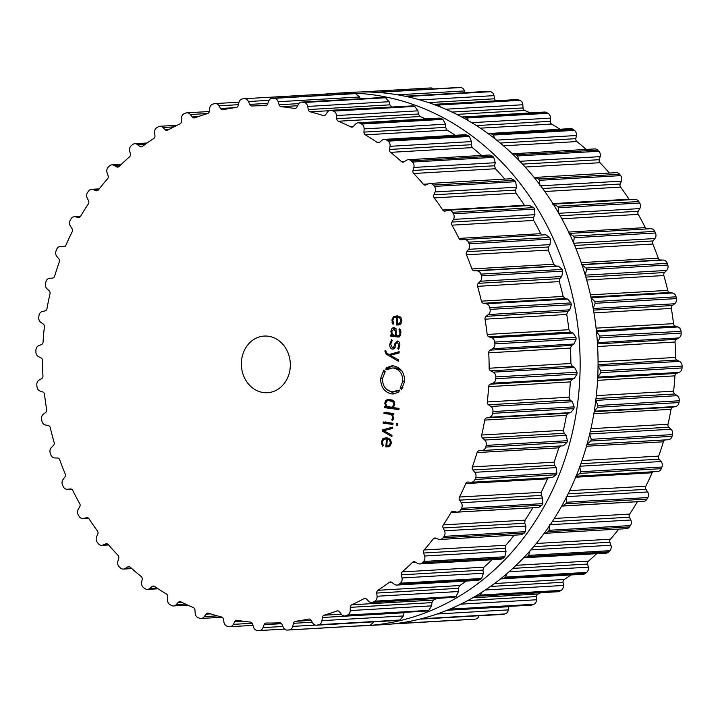 <?xml version="1.0" encoding="UTF-8"?>
<svg xmlns="http://www.w3.org/2000/svg" width="718" height="718" viewBox="0 0 718 718"><rect width="100%" height="100%" fill="white"/><g stroke="black" fill="none" stroke-linecap="round" stroke-linejoin="round"><path stroke-width="1.08" d="M383.367 624.669A266.638 229.975 -93.3 0 0 597.547 345.187A266.638 229.975 -93.3 0 0 352.547 92.29L334.633 93.331A266.638 229.975 -93.3 0 0 325.99 94.022A266.638 229.975 -93.3 0 1 334.633 93.331A266.638 229.975 -93.3 0 1 579.632 346.229A266.638 229.975 -93.3 0 1 365.453 625.71A266.638 229.975 -93.3 0 0 579.632 346.229A266.638 229.975 -93.3 0 0 334.633 93.331L352.547 92.29A266.638 229.975 -93.3 0 1 597.547 345.187A266.638 229.975 -93.3 0 1 383.367 624.669L365.453 625.71A266.638 229.975 -93.3 0 1 357.313 626.015A266.638 229.975 -93.3 0 0 365.453 625.71L383.367 624.669M495.86 100.753A2.836 2.45 86.7 0 1 494.585 98.788L494.02 95.638A4.963 4.281 -93.3 0 0 490.538 91.689A266.566 229.913 -93.3 0 0 489.766 91.527A266.566 229.913 -93.3 0 0 489.003 91.365A4.963 4.281 -93.3 0 0 488.025 91.294L405.455 96.311M465.004 92.631L464.492 90.935A4.963 4.281 -93.3 0 0 460.606 87.542A266.566 229.913 -93.3 0 0 459.825 87.497A266.566 229.913 -93.3 0 0 459.044 87.452A4.963 4.281 -93.3 0 0 458.631 87.452L376.394 92.344M433.43 88.915A4.963 4.281 -93.3 0 0 430.638 87.937A4.963 4.281 -93.3 0 0 430.522 87.946L360.732 91.985M473.557 619.284A4.963 4.281 -93.3 0 0 473.674 619.275A4.963 4.281 -93.3 0 0 473.79 619.266A266.566 229.913 -93.3 0 0 474.562 619.194A266.566 229.913 -93.3 0 0 475.343 619.122A4.963 4.281 -93.3 0 0 478.978 615.802M420.362 618.997L502.824 614.42A4.963 4.281 -93.3 0 0 503.498 614.321A266.566 229.913 -93.3 0 0 504.26 614.132A266.566 229.913 -93.3 0 0 505.014 613.935A4.963 4.281 -93.3 0 0 508.272 609.878L508.667 606.71A2.836 2.45 86.7 0 1 508.703 606.477M448.463 609.717L531.123 605.184A4.963 4.281 -93.3 0 0 532.325 604.906A266.566 229.913 -93.3 0 0 533.061 604.601A266.566 229.913 -93.3 0 0 533.788 604.296A4.963 4.281 -93.3 0 0 536.552 599.772L536.588 596.568A2.836 2.45 86.7 0 1 538.087 594.01A258.758 223.181 -93.3 0 0 540.807 592.727M475.397 596.263L558.065 591.731A4.963 4.281 -93.3 0 0 559.789 591.201A266.566 229.913 -93.3 0 0 560.471 590.788A266.566 229.913 -93.3 0 0 561.162 590.375A4.963 4.281 -93.3 0 0 563.388 585.457L563.056 582.262A2.836 2.45 86.7 0 1 564.258 579.498A258.758 223.181 -93.3 0 0 569.966 575.648A258.758 223.181 -93.3 0 0 570.882 575.001M500.617 578.852L583.204 574.283A4.963 4.281 -93.3 0 0 585.403 573.422A266.566 229.913 -93.3 0 0 586.041 572.91A266.566 229.913 -93.3 0 0 586.669 572.399A4.963 4.281 -93.3 0 0 588.32 567.175L587.629 564.052A2.836 2.45 86.7 0 1 588.509 561.117A258.758 223.181 -93.3 0 0 593.723 556.423A258.758 223.181 -93.3 0 0 596.604 553.704M523.673 557.769L606.109 553.147A4.963 4.281 -93.3 0 0 608.738 551.882A266.566 229.913 -93.3 0 0 609.313 551.28A266.566 229.913 -93.3 0 0 609.878 550.67A4.963 4.281 -93.3 0 0 610.919 545.231L609.887 542.234A2.836 2.45 86.7 0 1 610.426 539.191A258.758 223.181 -93.3 0 0 615.048 533.743A258.758 223.181 -93.3 0 0 618.754 529.13M544.172 533.348L626.383 528.681A4.963 4.281 -93.3 0 0 629.399 526.958A266.566 229.913 -93.3 0 0 629.892 526.267A266.566 229.913 -93.3 0 0 630.386 525.576A4.963 4.281 -93.3 0 0 630.808 520.02L629.444 517.193A2.836 2.45 86.7 0 1 629.632 514.088A258.758 223.181 -93.3 0 0 633.599 507.976A258.758 223.181 -93.3 0 0 637.396 501.72A2.836 2.45 86.7 0 1 637.422 501.676M561.745 506.01L643.678 501.308A4.963 4.281 -93.3 0 0 647.026 499.064A266.566 229.913 -93.3 0 0 647.439 498.301A266.566 229.913 -93.3 0 0 647.851 497.547A4.963 4.281 -93.3 0 0 647.636 491.956L645.976 489.353A2.836 2.45 86.7 0 1 645.805 486.239A258.758 223.181 -93.3 0 0 649.036 479.561A258.758 223.181 -93.3 0 0 652.088 472.776A2.836 2.45 86.7 0 1 652.824 471.771M576.105 476.214L657.706 471.493A4.963 4.281 -93.3 0 0 661.314 468.675A266.566 229.913 -93.3 0 0 661.637 467.858A266.566 229.913 -93.3 0 0 661.96 467.041A4.963 4.281 -93.3 0 0 661.116 461.521L659.178 459.188A2.836 2.45 86.7 0 1 658.666 456.118A258.758 223.181 -93.3 0 0 661.107 449.001A258.758 223.181 -93.3 0 0 663.36 441.794A2.836 2.45 86.7 0 1 665.496 439.928L668.261 439.739A4.963 4.281 -93.3 0 0 672.03 436.329A266.566 229.913 -93.3 0 0 672.254 435.467A266.566 229.913 -93.3 0 0 672.479 434.605A4.963 4.281 -93.3 0 0 671.025 429.247L668.844 427.219A2.836 2.45 86.7 0 1 667.991 424.248A258.758 223.181 -93.3 0 0 669.607 416.799A258.758 223.181 -93.3 0 0 671.025 409.296A2.836 2.45 86.7 0 1 672.919 407.124L675.629 406.523A4.963 4.281 -93.3 0 0 678.977 402.556A266.566 229.913 -93.3 0 0 679.111 401.667A266.566 229.913 -93.3 0 0 679.237 400.779A4.963 4.281 -93.3 0 0 677.191 395.672L674.803 393.994A2.836 2.45 86.7 0 1 673.628 391.166A258.758 223.181 -93.3 0 0 674.381 383.52A258.758 223.181 -93.3 0 0 674.938 375.855A2.836 2.45 86.7 0 1 676.571 373.405L679.183 372.391A4.963 4.281 -93.3 0 0 682.046 367.948A266.566 229.913 -93.3 0 0 682.073 367.051A266.566 229.913 -93.3 0 0 682.1 366.144A4.963 4.281 -93.3 0 0 679.506 361.387L676.957 360.068A2.836 2.45 86.7 0 1 675.467 357.438A258.758 223.181 -93.3 0 0 675.351 349.729A258.758 223.181 -93.3 0 0 675.046 342.028A2.836 2.45 86.7 0 1 676.383 339.345L678.851 337.945A4.963 4.281 -93.3 0 0 681.185 333.098A266.566 229.913 -93.3 0 0 681.113 332.201A266.566 229.913 -93.3 0 0 681.032 331.294A4.963 4.281 -93.3 0 0 677.927 326.959L675.261 326.044A2.836 2.45 86.7 0 1 673.493 323.647A258.758 223.181 -93.3 0 0 672.506 316.01A258.758 223.181 -93.3 0 0 671.33 308.399A2.836 2.45 86.7 0 1 672.353 305.536L674.642 303.768A4.963 4.281 -93.3 0 0 676.401 298.598A266.566 229.913 -93.3 0 0 676.221 297.719A266.566 229.913 -93.3 0 0 676.051 296.83A4.963 4.281 -93.3 0 0 672.488 292.989L669.741 292.477A2.836 2.45 86.7 0 1 667.731 290.377A258.758 223.181 -93.3 0 0 665.891 282.928A258.758 223.181 -93.3 0 0 663.872 275.541A2.836 2.45 86.7 0 1 664.563 272.544L666.627 270.444A4.963 4.281 -93.3 0 0 667.785 265.041A266.566 229.913 -93.3 0 0 667.507 264.188A266.566 229.913 -93.3 0 0 667.228 263.335A4.963 4.281 -93.3 0 0 663.279 260.06L660.506 259.97A2.836 2.45 86.7 0 1 658.271 258.175A258.758 223.181 -93.3 0 0 655.624 251.058A258.758 223.181 -93.3 0 0 652.788 244.03A2.836 2.45 86.7 0 1 653.129 240.943L654.933 238.547A4.963 4.281 -93.3 0 0 655.471 233A266.566 229.913 -93.3 0 0 655.103 232.192A266.566 229.913 -93.3 0 0 654.735 231.384A4.963 4.281 -93.3 0 0 650.679 228.71A4.963 4.281 -93.3 0 0 650.454 228.728M646.712 228.934A2.836 2.45 86.7 0 1 645.294 227.615A258.758 223.181 -93.3 0 0 641.865 220.938A258.758 223.181 -93.3 0 0 638.275 214.386A2.836 2.45 86.7 0 1 638.266 211.263L639.783 208.606A4.963 4.281 -93.3 0 0 639.684 203.014A266.566 229.913 -93.3 0 0 639.235 202.27A266.566 229.913 -93.3 0 0 638.778 201.534A4.963 4.281 -93.3 0 0 635.017 199.407L553.255 204.154M629.453 199.73A2.836 2.45 86.7 0 1 629.013 199.209A258.758 223.181 -93.3 0 0 624.866 193.097A258.758 223.181 -93.3 0 0 620.576 187.12A2.836 2.45 86.7 0 1 620.208 184.023L621.411 181.151A4.963 4.281 -93.3 0 0 620.693 175.614A266.566 229.913 -93.3 0 0 620.155 174.941A266.566 229.913 -93.3 0 0 619.625 174.277A4.963 4.281 -93.3 0 0 616.215 172.661L534.156 177.472M609.367 173.056A258.758 223.181 -93.3 0 0 604.915 167.994A258.758 223.181 -93.3 0 0 599.988 162.708A2.836 2.45 86.7 0 1 599.288 159.683L600.149 156.65A4.963 4.281 -93.3 0 0 598.812 151.256A266.566 229.913 -93.3 0 0 598.202 150.672A266.566 229.913 -93.3 0 0 597.6 150.089A4.963 4.281 -93.3 0 0 594.603 148.922L512.293 153.805M586.184 149.407A258.758 223.181 -93.3 0 0 582.343 146.068A258.758 223.181 -93.3 0 0 576.877 141.563A2.836 2.45 86.7 0 1 575.836 138.664L576.357 135.523A4.963 4.281 -93.3 0 0 574.418 130.362A266.566 229.913 -93.3 0 0 573.754 129.868A266.566 229.913 -93.3 0 0 573.09 129.384A4.963 4.281 -93.3 0 0 570.55 128.603L488.06 133.557M559.887 129.213A258.758 223.181 -93.3 0 0 557.545 127.696A258.758 223.181 -93.3 0 0 551.63 124.043A2.836 2.45 86.7 0 1 550.275 121.324L550.428 118.12A4.963 4.281 -93.3 0 0 547.942 113.282A266.566 229.913 -93.3 0 0 547.224 112.897A266.566 229.913 -93.3 0 0 546.515 112.511A4.963 4.281 -93.3 0 0 544.468 112.044L461.853 117.061M530.243 112.87A258.758 223.181 -93.3 0 0 524.687 110.455A2.836 2.45 86.7 0 1 523.036 107.951L522.83 104.747A4.963 4.281 -93.3 0 0 519.814 100.323A266.566 229.913 -93.3 0 0 519.069 100.044A266.566 229.913 -93.3 0 0 518.324 99.766A4.963 4.281 -93.3 0 0 516.807 99.542L434.157 104.577M489.003 91.365L407.752 96.068A266.566 229.913 86.7 0 1 408.524 96.23A266.566 229.913 86.7 0 1 409.296 96.4L411.405 97.657M407.752 96.068L406.774 95.997M380.863 92.676L379.355 92.245A266.566 229.913 86.7 0 0 378.574 92.2A266.566 229.913 86.7 0 0 377.794 92.155L377.381 92.155M518.324 99.766L435.539 104.245M437.074 104.469A266.566 229.913 86.7 0 1 437.827 104.747A266.566 229.913 86.7 0 1 438.572 105.025L440.861 107.179M546.515 112.511L465.264 117.213L463.191 116.747M465.264 117.213A266.566 229.913 86.7 0 1 465.982 117.599A266.566 229.913 86.7 0 1 466.691 117.994L468.881 121.001M573.09 129.384L491.848 134.087L489.254 133.306M491.848 134.087A266.566 229.913 86.7 0 1 492.512 134.571A266.566 229.913 86.7 0 1 493.176 135.065L495.043 138.852M597.6 150.089L516.359 154.792L513.28 153.625M516.359 154.792A266.566 229.913 86.7 0 1 516.96 155.375A266.566 229.913 86.7 0 1 517.561 155.959L518.952 160.392M619.625 174.277L538.374 178.979L534.865 177.364M538.374 178.979A266.566 229.913 86.7 0 1 538.913 179.644A266.566 229.913 86.7 0 1 539.442 180.317L539.981 185.872M638.778 201.534L557.527 206.237L552.806 204.244M557.527 206.237A266.566 229.913 86.7 0 1 557.985 206.972A266.566 229.913 86.7 0 1 558.433 207.726L558.344 213.327M654.735 231.384L573.494 236.087L569.015 233.44M573.494 236.087A266.566 229.913 86.7 0 1 573.861 236.895A266.566 229.913 86.7 0 1 574.229 237.703L573.502 243.258M667.228 263.335L585.987 268.038L581.84 264.771M585.987 268.038A266.566 229.913 86.7 0 1 586.265 268.891A266.566 229.913 86.7 0 1 586.534 269.744L585.188 275.156M676.051 296.83L594.8 301.533L591.049 297.701L672.488 292.989M594.8 301.533A266.566 229.913 86.7 0 1 594.98 302.422A266.566 229.913 86.7 0 1 595.15 303.301L593.203 308.489L674.642 303.768M677.927 326.959L596.487 331.671L599.781 335.997A266.566 229.913 86.7 0 1 599.862 336.904A266.566 229.913 86.7 0 1 599.934 337.801L597.394 342.674M679.506 361.387L598.067 366.099L600.849 370.847A266.566 229.913 86.7 0 1 600.831 371.753A266.566 229.913 86.7 0 1 600.804 372.651L597.753 377.112L679.183 372.391M679.237 400.779L597.986 405.482L595.752 400.393M597.986 405.482A266.566 229.913 86.7 0 1 597.861 406.37A266.566 229.913 86.7 0 1 597.735 407.259L594.199 411.234M672.479 434.605L591.237 439.308L589.595 433.959M591.237 439.308A266.566 229.913 86.7 0 1 591.013 440.17A266.566 229.913 86.7 0 1 590.779 441.031L586.821 444.451M661.96 467.041L580.709 471.744L579.686 466.242M580.709 471.744A266.566 229.913 86.7 0 1 580.395 472.561A266.566 229.913 86.7 0 1 580.072 473.377L575.746 476.196M647.851 497.547L566.601 502.25L566.197 496.668M566.601 502.25A266.566 229.913 86.7 0 1 566.188 503.004A266.566 229.913 86.7 0 1 565.775 503.767L562.311 506.019M630.386 525.576L549.144 530.279L549.369 524.732M549.144 530.279A266.566 229.913 86.7 0 1 548.651 530.97A266.566 229.913 86.7 0 1 548.148 531.661L545.043 533.393M609.878 550.67L528.636 555.373L529.812 551.11M528.636 555.373A266.566 229.913 86.7 0 1 528.062 555.983A266.566 229.913 86.7 0 1 527.497 556.585L524.795 557.859M586.669 572.399L505.427 577.101L507.087 573.494M505.427 577.101A266.566 229.913 86.7 0 1 504.79 577.613A266.566 229.913 86.7 0 1 504.153 578.125L501.918 578.986M561.162 590.375L479.92 595.078L481.886 592.269M479.92 595.078A266.566 229.913 86.7 0 1 479.229 595.491A266.566 229.913 86.7 0 1 478.538 595.904L476.797 596.434M533.788 604.296L452.537 609.008L454.575 607.078M452.537 609.008A266.566 229.913 86.7 0 1 451.81 609.304A266.566 229.913 86.7 0 1 451.075 609.609L449.863 609.887M505.014 613.935L423.773 618.638L425.532 617.633M423.773 618.638A266.566 229.913 86.7 0 1 423.01 618.835A266.566 229.913 86.7 0 1 422.247 619.024L421.574 619.122M475.343 619.122L394.846 623.673M394.092 623.825A266.566 229.913 86.7 0 1 393.32 623.897A266.566 229.913 86.7 0 1 392.54 623.969L473.674 619.275M290.207 367.67A28.37 24.466 86.7 0 1 267.482 392.71A28.37 24.466 86.7 0 1 241.419 365.803A28.37 24.466 86.7 0 1 264.206 336.069A28.37 24.466 86.7 0 1 290.207 367.67M303.454 102.315A266.566 229.913 -93.3 0 0 302.682 102.153A4.963 4.281 -93.3 0 0 301.713 102.082A4.963 4.281 -93.3 0 0 298.311 104.433L296.902 107.162A2.836 2.45 86.7 0 1 294.479 108.481A258.758 223.181 -93.3 0 0 287.873 107.476A258.758 223.181 -93.3 0 0 281.241 106.704A2.836 2.45 86.7 0 1 279.096 104.765L278.18 101.723A4.963 4.281 -93.3 0 0 274.294 98.33A266.566 229.913 -93.3 0 0 273.513 98.285A266.566 229.913 -93.3 0 0 272.732 98.24A4.963 4.281 -93.3 0 0 272.319 98.24A4.963 4.281 -93.3 0 0 268.667 101.166L267.572 104.092A2.836 2.45 86.7 0 1 265.328 105.77A258.758 223.181 -93.3 0 0 258.677 105.77A258.758 223.181 -93.3 0 0 252.027 106.004A2.836 2.45 86.7 0 1 249.693 104.406L248.437 101.516A4.963 4.281 -93.3 0 0 244.326 98.725A4.963 4.281 -93.3 0 0 244.21 98.734A266.566 229.913 -93.3 0 0 243.438 98.806A266.566 229.913 -93.3 0 0 242.657 98.878A4.963 4.281 -93.3 0 0 238.968 102.405L238.214 105.474A2.836 2.45 86.7 0 1 236.186 107.485A258.758 223.181 -93.3 0 0 229.598 108.49A258.758 223.181 -93.3 0 0 223.056 109.719A2.836 2.45 86.7 0 1 220.561 108.49L218.999 105.806A4.963 4.281 -93.3 0 0 215.176 103.58A4.963 4.281 -93.3 0 0 214.502 103.679A266.566 229.913 -93.3 0 0 213.74 103.868A266.566 229.913 -93.3 0 0 212.986 104.065A4.963 4.281 -93.3 0 0 209.728 108.122L209.333 111.29A2.836 2.45 86.7 0 1 207.547 113.588A258.758 223.181 -93.3 0 0 201.148 115.589A258.758 223.181 -93.3 0 0 194.811 117.806A2.836 2.45 86.7 0 1 192.209 116.953L190.36 114.53A4.963 4.281 -93.3 0 0 186.877 112.816A4.963 4.281 -93.3 0 0 185.675 113.094A266.566 229.913 -93.3 0 0 184.939 113.399A266.566 229.913 -93.3 0 0 184.212 113.704A4.963 4.281 -93.3 0 0 181.448 118.228L181.412 121.432A2.836 2.45 86.7 0 1 179.913 123.99A258.758 223.181 -93.3 0 0 173.81 126.942A258.758 223.181 -93.3 0 0 167.788 130.102A2.836 2.45 86.7 0 1 165.113 129.653L163.013 127.517A4.963 4.281 -93.3 0 0 159.934 126.269A4.963 4.281 -93.3 0 0 158.211 126.799A266.566 229.913 -93.3 0 0 157.529 127.212A266.566 229.913 -93.3 0 0 156.838 127.624A4.963 4.281 -93.3 0 0 154.612 132.543L154.944 135.738A2.836 2.45 86.7 0 1 153.742 138.502A258.758 223.181 -93.3 0 0 148.034 142.352A258.758 223.181 -93.3 0 0 142.433 146.409A2.836 2.45 86.7 0 1 139.741 146.364L137.425 144.569A4.963 4.281 -93.3 0 0 134.796 143.717A4.963 4.281 -93.3 0 0 132.597 144.578A266.566 229.913 -93.3 0 0 131.959 145.09A266.566 229.913 -93.3 0 0 131.331 145.601A4.963 4.281 -93.3 0 0 129.68 150.825L130.371 153.948A2.836 2.45 86.7 0 1 129.491 156.883A258.758 223.181 -93.3 0 0 124.277 161.577A258.758 223.181 -93.3 0 0 119.197 166.45A2.836 2.45 86.7 0 1 116.531 166.809L114.027 165.373A4.963 4.281 -93.3 0 0 111.891 164.853A4.963 4.281 -93.3 0 0 109.262 166.118A266.566 229.913 -93.3 0 0 108.687 166.72A266.566 229.913 -93.3 0 0 108.122 167.33A4.963 4.281 -93.3 0 0 107.081 172.769L108.113 175.766A2.836 2.45 86.7 0 1 107.574 178.809A258.758 223.181 -93.3 0 0 102.952 184.257A258.758 223.181 -93.3 0 0 98.465 189.866A2.836 2.45 86.7 0 1 95.871 190.638L93.241 189.588A4.963 4.281 -93.3 0 0 91.617 189.319A4.963 4.281 -93.3 0 0 88.601 191.042A266.566 229.913 -93.3 0 0 88.108 191.733A266.566 229.913 -93.3 0 0 87.614 192.424A4.963 4.281 -93.3 0 0 87.192 197.98L88.556 200.807A2.836 2.45 86.7 0 1 88.368 203.912A258.758 223.181 -93.3 0 0 84.401 210.024A258.758 223.181 -93.3 0 0 80.604 216.28A2.836 2.45 86.7 0 1 78.118 217.437L75.399 216.791A4.963 4.281 -93.3 0 0 74.322 216.692A4.963 4.281 -93.3 0 0 70.974 218.936A266.566 229.913 -93.3 0 0 70.561 219.699A266.566 229.913 -93.3 0 0 70.149 220.453A4.963 4.281 -93.3 0 0 70.364 226.044L72.024 228.647A2.836 2.45 86.7 0 1 72.195 231.761A258.758 223.181 -93.3 0 0 68.964 238.439A258.758 223.181 -93.3 0 0 65.912 245.224A2.836 2.45 86.7 0 1 63.579 246.75L60.815 246.516A4.963 4.281 -93.3 0 0 60.294 246.507A4.963 4.281 -93.3 0 0 56.686 249.326A266.566 229.913 -93.3 0 0 56.363 250.142A266.566 229.913 -93.3 0 0 56.04 250.959A4.963 4.281 -93.3 0 0 56.884 256.479L58.822 258.812A2.836 2.45 86.7 0 1 59.334 261.882A258.758 223.181 -93.3 0 0 56.893 268.999A258.758 223.181 -93.3 0 0 54.64 276.206A2.836 2.45 86.7 0 1 52.504 278.072L49.739 278.261A4.963 4.281 -93.3 0 0 45.97 281.671A266.566 229.913 -93.3 0 0 45.746 282.533A266.566 229.913 -93.3 0 0 45.521 283.395A4.963 4.281 -93.3 0 0 46.975 288.753L49.156 290.781A2.836 2.45 86.7 0 1 50.009 293.752A258.758 223.181 -93.3 0 0 48.393 301.201A258.758 223.181 -93.3 0 0 46.975 308.704A2.836 2.45 86.7 0 1 45.081 310.876L42.371 311.477A4.963 4.281 -93.3 0 0 39.023 315.444A266.566 229.913 -93.3 0 0 38.889 316.333A266.566 229.913 -93.3 0 0 38.763 317.221A4.963 4.281 -93.3 0 0 40.809 322.328L43.197 324.006A2.836 2.45 86.7 0 1 44.372 326.834A258.758 223.181 -93.3 0 0 43.618 334.48A258.758 223.181 -93.3 0 0 43.062 342.145A2.836 2.45 86.7 0 1 41.429 344.595L38.817 345.609A4.963 4.281 -93.3 0 0 35.954 350.052A266.566 229.913 -93.3 0 0 35.927 350.949A266.566 229.913 -93.3 0 0 35.9 351.856A4.963 4.281 -93.3 0 0 38.494 356.613L41.043 357.932A2.836 2.45 86.7 0 1 42.533 360.562A258.758 223.181 -93.3 0 0 42.649 368.271A258.758 223.181 -93.3 0 0 42.954 375.972A2.836 2.45 86.7 0 1 41.617 378.655L39.149 380.055A4.963 4.281 -93.3 0 0 36.815 384.902A266.566 229.913 -93.3 0 0 36.887 385.799A266.566 229.913 -93.3 0 0 36.968 386.706A4.963 4.281 -93.3 0 0 40.073 391.041L42.739 391.956A2.836 2.45 86.7 0 1 44.507 394.353A258.758 223.181 -93.3 0 0 45.494 401.99A258.758 223.181 -93.3 0 0 46.67 409.601A2.836 2.45 86.7 0 1 45.647 412.464L43.358 414.232A4.963 4.281 -93.3 0 0 41.599 419.402A266.566 229.913 -93.3 0 0 41.779 420.281A266.566 229.913 -93.3 0 0 41.949 421.17A4.963 4.281 -93.3 0 0 45.512 425.011L48.259 425.523A2.836 2.45 86.7 0 1 50.269 427.623A258.758 223.181 -93.3 0 0 52.109 435.072A258.758 223.181 -93.3 0 0 54.128 442.459A2.836 2.45 86.7 0 1 53.437 445.456L51.373 447.556A4.963 4.281 -93.3 0 0 50.215 452.959A266.566 229.913 -93.3 0 0 50.493 453.812A266.566 229.913 -93.3 0 0 50.772 454.665A4.963 4.281 -93.3 0 0 54.721 457.94L57.494 458.03A2.836 2.45 86.7 0 1 59.729 459.825A258.758 223.181 -93.3 0 0 62.376 466.942A258.758 223.181 -93.3 0 0 65.212 473.97A2.836 2.45 86.7 0 1 64.871 477.057L63.067 479.453A4.963 4.281 -93.3 0 0 62.529 485A266.566 229.913 -93.3 0 0 62.897 485.808A266.566 229.913 -93.3 0 0 63.265 486.616A4.963 4.281 -93.3 0 0 67.321 489.29A4.963 4.281 -93.3 0 0 67.546 489.272L70.301 488.94A2.836 2.45 86.7 0 1 72.706 490.385A258.758 223.181 -93.3 0 0 76.135 497.062A258.758 223.181 -93.3 0 0 79.725 503.614A2.836 2.45 86.7 0 1 79.734 506.737L78.217 509.394A4.963 4.281 -93.3 0 0 78.316 514.985A266.566 229.913 -93.3 0 0 78.765 515.73A266.566 229.913 -93.3 0 0 79.222 516.466A4.963 4.281 -93.3 0 0 82.983 518.593A4.963 4.281 -93.3 0 0 83.764 518.468L86.447 517.723A2.836 2.45 86.7 0 1 88.987 518.791A258.758 223.181 -93.3 0 0 93.134 524.903A258.758 223.181 -93.3 0 0 97.424 530.88A2.836 2.45 86.7 0 1 97.792 533.977L96.589 536.849A4.963 4.281 -93.3 0 0 97.307 542.386A266.566 229.913 -93.3 0 0 97.845 543.059A266.566 229.913 -93.3 0 0 98.375 543.723A4.963 4.281 -93.3 0 0 101.785 545.339A4.963 4.281 -93.3 0 0 103.087 545.025L105.663 543.885A2.836 2.45 86.7 0 1 108.301 544.558A258.758 223.181 -93.3 0 0 113.085 550.006A258.758 223.181 -93.3 0 0 118.012 555.292A2.836 2.45 86.7 0 1 118.712 558.317L117.851 561.35A4.963 4.281 -93.3 0 0 119.188 566.744A266.566 229.913 -93.3 0 0 119.798 567.328A266.566 229.913 -93.3 0 0 120.4 567.911A4.963 4.281 -93.3 0 0 123.397 569.078A4.963 4.281 -93.3 0 0 125.21 568.494L127.624 566.969A2.836 2.45 86.7 0 1 130.308 567.238A258.758 223.181 -93.3 0 0 135.657 571.932A258.758 223.181 -93.3 0 0 141.123 576.437A2.836 2.45 86.7 0 1 142.164 579.336L141.643 582.477A4.963 4.281 -93.3 0 0 143.582 587.638A266.566 229.913 -93.3 0 0 144.246 588.132A266.566 229.913 -93.3 0 0 144.91 588.616A4.963 4.281 -93.3 0 0 147.45 589.397A4.963 4.281 -93.3 0 0 149.73 588.464L151.947 586.588A2.836 2.45 86.7 0 1 154.63 586.453A258.758 223.181 -93.3 0 0 160.455 590.304A258.758 223.181 -93.3 0 0 166.37 593.957A2.836 2.45 86.7 0 1 167.725 596.676L167.572 599.88A4.963 4.281 -93.3 0 0 170.058 604.718A266.566 229.913 -93.3 0 0 170.776 605.103A266.566 229.913 -93.3 0 0 171.485 605.489A4.963 4.281 -93.3 0 0 173.532 605.956A4.963 4.281 -93.3 0 0 176.233 604.61L178.217 602.402A2.836 2.45 86.7 0 1 180.864 601.864A258.758 223.181 -93.3 0 0 187.057 604.807A258.758 223.181 -93.3 0 0 193.313 607.545A2.836 2.45 86.7 0 1 194.964 610.049L195.17 613.253A4.963 4.281 -93.3 0 0 198.186 617.677A266.566 229.913 -93.3 0 0 198.931 617.956A266.566 229.913 -93.3 0 0 199.676 618.234A4.963 4.281 -93.3 0 0 201.193 618.458A4.963 4.281 -93.3 0 0 204.28 616.636L205.994 614.15A2.836 2.45 86.7 0 1 208.543 613.208A258.758 223.181 -93.3 0 0 214.996 615.209A258.758 223.181 -93.3 0 0 221.503 616.977A2.836 2.45 86.7 0 1 223.415 619.212L223.98 622.362A4.963 4.281 -93.3 0 0 227.462 626.311A266.566 229.913 -93.3 0 0 228.234 626.473A266.566 229.913 -93.3 0 0 228.997 626.635A4.963 4.281 -93.3 0 0 229.975 626.706A4.963 4.281 -93.3 0 0 233.377 624.355L234.786 621.617A2.836 2.45 86.7 0 1 237.209 620.298A258.758 223.181 -93.3 0 0 243.815 621.312A258.758 223.181 -93.3 0 0 250.447 622.084A2.836 2.45 86.7 0 1 252.592 624.014L253.508 627.065A4.963 4.281 -93.3 0 0 257.394 630.458A266.566 229.913 -93.3 0 0 258.175 630.503A266.566 229.913 -93.3 0 0 258.956 630.548A4.963 4.281 -93.3 0 0 259.369 630.548A4.963 4.281 -93.3 0 0 263.021 627.622L264.116 624.687A2.836 2.45 86.7 0 1 266.36 623.018A258.758 223.181 -93.3 0 0 273.011 623.018A258.758 223.181 -93.3 0 0 279.661 622.784A2.836 2.45 86.7 0 1 281.994 624.382L283.251 627.272A4.963 4.281 -93.3 0 0 287.362 630.063A4.963 4.281 -93.3 0 0 287.478 630.054A266.566 229.913 -93.3 0 0 288.25 629.982A266.566 229.913 -93.3 0 0 289.031 629.91A4.963 4.281 -93.3 0 0 292.72 626.383L293.474 623.305A2.836 2.45 86.7 0 1 295.502 621.303A258.758 223.181 -93.3 0 0 302.081 620.298A258.758 223.181 -93.3 0 0 308.632 619.06A2.836 2.45 86.7 0 1 311.127 620.298L312.689 622.973A4.963 4.281 -93.3 0 0 316.512 625.207A4.963 4.281 -93.3 0 0 317.185 625.1A266.566 229.913 -93.3 0 0 317.939 624.911A266.566 229.913 -93.3 0 0 318.702 624.723A4.963 4.281 -93.3 0 0 321.96 620.666L322.355 617.498A2.836 2.45 86.7 0 1 324.141 615.191A258.758 223.181 -93.3 0 0 330.54 613.199A258.758 223.181 -93.3 0 0 336.877 610.982A2.836 2.45 86.7 0 1 339.479 611.835L341.328 614.258A4.963 4.281 -93.3 0 0 344.811 615.972A4.963 4.281 -93.3 0 0 346.013 615.694A266.566 229.913 -93.3 0 0 346.749 615.389A266.566 229.913 -93.3 0 0 347.476 615.084A4.963 4.281 -93.3 0 0 350.24 610.56L350.267 607.347A2.836 2.45 86.7 0 1 351.775 604.798A258.758 223.181 -93.3 0 0 357.878 601.846A258.758 223.181 -93.3 0 0 363.9 598.686A2.836 2.45 86.7 0 1 366.575 599.135L368.675 601.262A4.963 4.281 -93.3 0 0 371.753 602.51A4.963 4.281 -93.3 0 0 373.477 601.98A266.566 229.913 -93.3 0 0 374.159 601.567A266.566 229.913 -93.3 0 0 374.85 601.154A4.963 4.281 -93.3 0 0 377.076 596.245L376.744 593.05A2.836 2.45 86.7 0 1 377.946 590.286A258.758 223.181 -93.3 0 0 383.654 586.426A258.758 223.181 -93.3 0 0 389.255 582.379A2.836 2.45 86.7 0 1 391.947 582.424L394.263 584.219A4.963 4.281 -93.3 0 0 396.892 585.071A4.963 4.281 -93.3 0 0 399.091 584.21A266.566 229.913 -93.3 0 0 399.729 583.698A266.566 229.913 -93.3 0 0 400.357 583.178A4.963 4.281 -93.3 0 0 402.008 577.954L401.317 574.84A2.836 2.45 86.7 0 1 402.197 571.905A258.758 223.181 -93.3 0 0 407.402 567.211A258.758 223.181 -93.3 0 0 412.491 562.338A2.836 2.45 86.7 0 1 415.157 561.979L417.652 563.415A4.963 4.281 -93.3 0 0 419.797 563.935A4.963 4.281 -93.3 0 0 422.426 562.67A266.566 229.913 -93.3 0 0 423.001 562.068A266.566 229.913 -93.3 0 0 423.566 561.458A4.963 4.281 -93.3 0 0 424.607 556.019L423.575 553.022A2.836 2.45 86.7 0 1 424.114 549.979A258.758 223.181 -93.3 0 0 428.736 544.522A258.758 223.181 -93.3 0 0 433.214 538.913A2.836 2.45 86.7 0 1 435.817 538.15L438.447 539.2A4.963 4.281 -93.3 0 0 440.071 539.469A4.963 4.281 -93.3 0 0 443.087 537.746A266.566 229.913 -93.3 0 0 443.58 537.055A266.566 229.913 -93.3 0 0 444.074 536.364A4.963 4.281 -93.3 0 0 444.496 530.808L443.132 527.981A2.836 2.45 86.7 0 1 443.32 524.876A258.758 223.181 -93.3 0 0 447.287 518.755A258.758 223.181 -93.3 0 0 451.084 512.508A2.836 2.45 86.7 0 1 453.57 511.351L456.289 511.997A4.963 4.281 -93.3 0 0 457.366 512.096A4.963 4.281 -93.3 0 0 460.714 509.843A266.566 229.913 -93.3 0 0 461.127 509.089A266.566 229.913 -93.3 0 0 461.539 508.326A4.963 4.281 -93.3 0 0 461.324 502.744L459.664 500.141A2.836 2.45 86.7 0 1 459.493 497.027A258.758 223.181 -93.3 0 0 462.724 490.349A258.758 223.181 -93.3 0 0 465.776 483.564A2.836 2.45 86.7 0 1 468.1 482.038L470.873 482.272A4.963 4.281 -93.3 0 0 471.394 482.281A4.963 4.281 -93.3 0 0 475.002 479.462A266.566 229.913 -93.3 0 0 475.325 478.646A266.566 229.913 -93.3 0 0 475.648 477.829A4.963 4.281 -93.3 0 0 474.804 472.309L472.866 469.976A2.836 2.45 86.7 0 1 472.354 466.906A258.758 223.181 -93.3 0 0 474.795 459.78A258.758 223.181 -93.3 0 0 477.048 452.573A2.836 2.45 86.7 0 1 479.184 450.716L481.949 450.527A4.963 4.281 -93.3 0 0 485.718 447.108A266.566 229.913 -93.3 0 0 485.942 446.255A266.566 229.913 -93.3 0 0 486.167 445.393A4.963 4.281 -93.3 0 0 484.713 440.035L482.532 438.007A2.836 2.45 86.7 0 1 481.679 435.036A258.758 223.181 -93.3 0 0 483.295 427.587A258.758 223.181 -93.3 0 0 484.713 420.084A2.836 2.45 86.7 0 1 486.607 417.912L489.317 417.302A4.963 4.281 -93.3 0 0 492.665 413.344A266.566 229.913 -93.3 0 0 492.79 412.455A266.566 229.913 -93.3 0 0 492.925 411.567A4.963 4.281 -93.3 0 0 490.879 406.46L488.491 404.772A2.836 2.45 86.7 0 1 487.316 401.954A258.758 223.181 -93.3 0 0 488.069 394.308A258.758 223.181 -93.3 0 0 488.626 386.634A2.836 2.45 86.7 0 1 490.259 384.193L492.871 383.179A4.963 4.281 -93.3 0 0 495.734 378.736A266.566 229.913 -93.3 0 0 495.761 377.839A266.566 229.913 -93.3 0 0 495.788 376.932A4.963 4.281 -93.3 0 0 493.194 372.166L490.645 370.856A2.836 2.45 86.7 0 1 489.155 368.226A258.758 223.181 -93.3 0 0 489.039 360.517A258.758 223.181 -93.3 0 0 488.734 352.816A2.836 2.45 86.7 0 1 490.071 350.133L492.539 348.733A4.963 4.281 -93.3 0 0 494.873 343.886A266.566 229.913 -93.3 0 0 494.801 342.989A266.566 229.913 -93.3 0 0 494.72 342.082A4.963 4.281 -93.3 0 0 491.615 337.747L488.949 336.823A2.836 2.45 86.7 0 1 487.181 334.435A258.758 223.181 -93.3 0 0 486.194 326.798A258.758 223.181 -93.3 0 0 485.018 319.187A2.836 2.45 86.7 0 1 486.041 316.324L488.33 314.556A4.963 4.281 -93.3 0 0 490.089 309.386A266.566 229.913 -93.3 0 0 489.909 308.498A266.566 229.913 -93.3 0 0 489.739 307.618A4.963 4.281 -93.3 0 0 486.176 303.777L483.429 303.265A2.836 2.45 86.7 0 1 481.419 301.156A258.758 223.181 -93.3 0 0 479.579 293.716A258.758 223.181 -93.3 0 0 477.56 286.329A2.836 2.45 86.7 0 1 478.251 283.332L480.315 281.232A4.963 4.281 -93.3 0 0 481.473 275.829A266.566 229.913 -93.3 0 0 481.195 274.976A266.566 229.913 -93.3 0 0 480.916 274.123A4.963 4.281 -93.3 0 0 476.967 270.848L474.194 270.749A2.836 2.45 86.7 0 1 471.959 268.963A258.758 223.181 -93.3 0 0 469.312 261.846A258.758 223.181 -93.3 0 0 466.476 254.809A2.836 2.45 86.7 0 1 466.817 251.722L468.621 249.326A4.963 4.281 -93.3 0 0 469.159 243.788A266.566 229.913 -93.3 0 0 468.791 242.98A266.566 229.913 -93.3 0 0 468.423 242.172A4.963 4.281 -93.3 0 0 464.366 239.498A4.963 4.281 -93.3 0 0 464.142 239.516L461.387 239.839A2.836 2.45 86.7 0 1 458.981 238.403A258.758 223.181 -93.3 0 0 455.553 231.726A258.758 223.181 -93.3 0 0 451.963 225.165A2.836 2.45 86.7 0 1 451.954 222.05L453.471 219.394A4.963 4.281 -93.3 0 0 453.372 213.802A266.566 229.913 -93.3 0 0 452.914 213.058A266.566 229.913 -93.3 0 0 452.466 212.313A4.963 4.281 -93.3 0 0 448.705 210.194A4.963 4.281 -93.3 0 0 447.924 210.32L445.241 211.065A2.836 2.45 86.7 0 1 442.701 209.997A258.758 223.181 -93.3 0 0 438.554 203.876A258.758 223.181 -93.3 0 0 434.255 197.908A2.836 2.45 86.7 0 1 433.896 194.811L435.099 191.939A4.963 4.281 -93.3 0 0 434.372 186.402A266.566 229.913 -93.3 0 0 433.843 185.729A266.566 229.913 -93.3 0 0 433.313 185.056A4.963 4.281 -93.3 0 0 429.902 183.44A4.963 4.281 -93.3 0 0 428.592 183.763L426.025 184.903A2.836 2.45 86.7 0 1 423.387 184.23A258.758 223.181 -93.3 0 0 418.603 178.782A258.758 223.181 -93.3 0 0 413.676 173.496A2.836 2.45 86.7 0 1 412.976 170.471L413.837 167.438A4.963 4.281 -93.3 0 0 412.5 162.044A266.566 229.913 -93.3 0 0 411.89 161.46A266.566 229.913 -93.3 0 0 411.288 160.868A4.963 4.281 -93.3 0 0 408.291 159.701A4.963 4.281 -93.3 0 0 406.478 160.293L404.063 161.819A2.836 2.45 86.7 0 1 401.38 161.55A258.758 223.181 -93.3 0 0 396.031 156.856A258.758 223.181 -93.3 0 0 390.565 152.351A2.836 2.45 86.7 0 1 389.524 149.452L390.036 146.31A4.963 4.281 -93.3 0 0 388.106 141.15A266.566 229.913 -93.3 0 0 387.442 140.656A266.566 229.913 -93.3 0 0 386.778 140.163A4.963 4.281 -93.3 0 0 384.238 139.382A4.963 4.281 -93.3 0 0 381.958 140.315L379.741 142.2A2.836 2.45 86.7 0 1 377.058 142.335A258.758 223.181 -93.3 0 0 371.233 138.484A258.758 223.181 -93.3 0 0 365.318 134.831A2.836 2.45 86.7 0 1 363.963 132.103L364.116 128.908A4.963 4.281 -93.3 0 0 361.621 124.07A266.566 229.913 -93.3 0 0 360.912 123.684A266.566 229.913 -93.3 0 0 360.203 123.299A4.963 4.281 -93.3 0 0 358.156 122.832A4.963 4.281 -93.3 0 0 355.455 124.178L353.471 126.386A2.836 2.45 86.7 0 1 350.824 126.924A258.758 223.181 -93.3 0 0 344.631 123.972A258.758 223.181 -93.3 0 0 338.375 121.234A2.836 2.45 86.7 0 1 336.724 118.739L336.518 115.535A4.963 4.281 -93.3 0 0 333.502 111.11A266.566 229.913 -93.3 0 0 332.757 110.832A266.566 229.913 -93.3 0 0 332.012 110.554A4.963 4.281 -93.3 0 0 330.495 110.321A4.963 4.281 -93.3 0 0 327.408 112.152L325.694 114.638A2.836 2.45 86.7 0 1 323.145 115.571A258.758 223.181 -93.3 0 0 316.683 113.579A258.758 223.181 -93.3 0 0 310.185 111.811A2.836 2.45 86.7 0 1 308.273 109.576L307.708 106.426A4.963 4.281 -93.3 0 0 304.226 102.477A266.566 229.913 -93.3 0 0 303.454 102.315M382.335 442.073L383.565 439.416L386.517 438.869L385.835 446.811L386.302 446.874L389.928 446.138L391.463 442.943L390.439 439.398L386.84 437.693L382.999 438.429L381.411 441.875L382.559 446.192L383.25 445.375L382.335 442.073M392.701 427.102L382.559 429.947L382.452 431.141L391.884 436.625L391.992 435.296L383.726 430.71L392.584 428.431L392.701 427.102M392.925 424.473L393.024 423.261L383.241 421.951L383.143 423.153L392.925 424.473M397.584 425.244L397.709 423.746L396.426 423.575L396.3 425.065L397.584 425.244M392.701 417.732L391.741 419.779L392.423 420.757L393.59 418.136L392.45 414.609L393.751 414.78L393.859 413.568L384.076 412.258L383.968 413.46L390 414.277L392.001 415.345L392.701 417.732L393.608 417.679M384.74 403.049L385.826 406.621L384.57 406.451L384.471 407.662L398.921 409.61L399.02 408.398L393.096 407.6L394.765 404.405L394.155 401.488L392.378 400.061L387.81 399.45L385.835 400.375L384.74 403.049L385.674 402.995M388.402 399.396L388.994 399.379M399.621 390.78L398.607 391.534L398.867 392.046L393.446 393.958L391.445 393.877C384.22 392.037 380.63 386.84 380.666 378.287L383.825 370.165L384.193 370.569L383.403 371.628L384.067 372.229L384.803 371.251L385.189 371.664L382.506 378.539C382.479 385.781 385.521 390.179 391.624 391.732L393.32 391.795L397.898 390.179L398.176 390.691L399.118 390L399.621 390.78M402.78 381.267C402.816 374.024 399.773 369.626 393.661 368.074L391.965 368.011L387.379 369.617L387.119 369.115L386.167 369.806L385.665 369.025L386.679 368.271L386.419 367.76L391.857 365.848L393.841 365.92C401.066 367.76 404.665 372.956 404.62 381.518L401.461 389.632L401.093 389.228L401.892 388.178L401.227 387.576L400.482 388.555L400.114 388.142L402.78 381.267L404.647 381.159M384.848 350.976L386.176 354.118L398.346 361.208L398.463 359.88L390.188 355.293L399.046 353.014L399.163 351.685L389.021 354.53L386.437 352.987L385.808 350.599L384.848 350.976L385.781 350.923M393.383 349.02L392.306 349.083C394.038 349.11 394.99 348.113 395.151 346.094L395.447 344.263L397.296 342.163L398.93 345.331L397.826 348.418L398.445 349.316L399.818 345.448C400.052 342.98 399.244 341.49 397.395 340.978L394.541 344.066L394.236 345.941L392.405 347.898L390.709 344.2L392.225 340.619L391.588 339.695L389.793 344.119C389.596 347.018 390.439 348.67 392.306 349.083L392.881 349.11M395.286 347.772L392.405 347.898M398.678 336.948L397.296 337.029L399.764 336.284L400.886 333.035L400.779 330.63L399.729 328.808L399.002 329.598L399.971 332.91C399.8 335.109 398.903 336.078 397.305 335.809L396.201 335.665L396.031 328.943L394.038 327.605L392.064 328.18L390.879 331.429L391.678 335.055L390.709 334.92L390.601 336.132L398.032 337.065M394.038 327.605L393.491 327.587M400.456 335.692L397.305 335.809M392.791 320.21L394.011 317.553L396.964 317.006L396.282 324.949L396.749 325.012L400.375 324.276L401.909 321.081L400.886 317.536L397.287 315.83L393.446 316.575L391.857 320.013L393.006 324.33L393.697 323.513L392.791 320.21M301.713 102.082L383.933 97.451A266.566 229.913 86.7 0 1 384.704 97.612A266.566 229.913 86.7 0 1 385.476 97.774L304.226 102.477M391.902 107.081L389.892 104.846L389.138 101.705L385.476 97.774M360.221 98.689L359.61 97.011L355.536 93.627L274.294 98.33M425.648 118.928A258.758 223.181 86.7 0 0 420.093 116.504L418.343 114.018L417.948 110.823L414.753 106.408A266.566 229.913 86.7 0 0 414.008 106.129A266.566 229.913 86.7 0 0 413.254 105.851L330.495 110.321M272.319 98.24L353.983 93.537A266.566 229.913 86.7 0 1 354.764 93.582A266.566 229.913 86.7 0 1 355.536 93.627M328.431 94.991L325.577 94.022L244.443 98.716M455.293 135.271A258.758 223.181 86.7 0 0 452.95 133.754A258.758 223.181 86.7 0 0 447.036 130.102L445.582 127.382L445.555 124.196L442.871 119.367A266.566 229.913 86.7 0 0 442.162 118.982A266.566 229.913 86.7 0 0 441.453 118.596L439.443 118.129L358.156 122.832M481.59 155.465A258.758 223.181 86.7 0 0 477.748 152.126A258.758 223.181 86.7 0 0 472.282 147.621L471.143 144.722L471.475 141.59L469.357 136.447A266.566 229.913 86.7 0 0 468.692 135.953A266.566 229.913 86.7 0 0 468.028 135.46L465.542 134.679L384.238 139.382M504.772 179.105A258.758 223.181 86.7 0 0 500.32 174.052A258.758 223.181 86.7 0 0 495.393 168.766L494.585 165.75L495.267 162.726L493.742 157.341A266.566 229.913 86.7 0 0 493.14 156.748A266.566 229.913 86.7 0 0 492.539 156.165L489.622 154.998L408.291 159.701M524.849 205.779L524.418 205.267A258.758 223.181 86.7 0 0 520.272 199.146A258.758 223.181 86.7 0 0 515.982 193.178L515.515 190.082L516.538 187.227L515.623 181.699A266.566 229.913 86.7 0 0 515.093 181.026A266.566 229.913 86.7 0 0 514.555 180.353L511.261 178.737L429.902 183.44M542.072 234.992L540.699 233.673A258.758 223.181 86.7 0 0 537.27 226.996A258.758 223.181 86.7 0 0 533.68 220.435L533.564 217.33L534.901 214.682L534.623 209.1A266.566 229.913 86.7 0 0 534.165 208.355A266.566 229.913 86.7 0 0 533.707 207.61L529.363 205.608M552.304 477.56L556.253 474.76A266.566 229.913 86.7 0 0 556.576 473.943A266.566 229.913 86.7 0 0 556.899 473.126L556.244 467.597L554.484 465.255L554.072 462.177A258.758 223.181 86.7 0 0 556.513 455.05A258.758 223.181 86.7 0 0 558.766 447.844L560.794 445.986L563.379 445.806L566.96 442.405A266.566 229.913 86.7 0 0 567.193 441.543A266.566 229.913 86.7 0 0 567.417 440.69L566.152 435.314L564.151 433.286L563.397 430.297A258.758 223.181 86.7 0 0 565.012 422.857A258.758 223.181 86.7 0 0 566.43 415.354L568.225 413.182L570.756 412.59L573.915 408.641A266.566 229.913 86.7 0 0 574.041 407.752A266.566 229.913 86.7 0 0 574.167 406.864L572.309 401.748L570.11 400.052L569.033 397.225A258.758 223.181 86.7 0 0 569.787 389.578A258.758 223.181 86.7 0 0 570.343 381.904L571.869 379.463L574.31 378.467L576.985 374.033A266.566 229.913 86.7 0 0 577.012 373.127A266.566 229.913 86.7 0 0 577.039 372.229L574.624 367.454L572.255 366.135L570.873 363.496A258.758 223.181 86.7 0 0 570.756 355.787A258.758 223.181 86.7 0 0 570.451 348.086L571.681 345.412L573.978 344.021L576.114 339.183A266.566 229.913 86.7 0 0 576.042 338.286A266.566 229.913 86.7 0 0 575.971 337.379L573.045 333.026L570.559 332.102L568.898 329.706A258.758 223.181 86.7 0 0 567.911 322.068A258.758 223.181 86.7 0 0 566.735 314.457L567.651 311.594L569.76 309.844L571.34 304.683A266.566 229.913 86.7 0 0 571.16 303.795A266.566 229.913 86.7 0 0 570.981 302.915L567.606 299.065L565.048 298.544L563.136 296.426A258.758 223.181 86.7 0 0 561.296 288.986A258.758 223.181 86.7 0 0 559.277 281.6L559.86 278.602L561.745 276.52L562.715 271.126A266.566 229.913 86.7 0 0 562.445 270.273A266.566 229.913 86.7 0 0 562.167 269.421L558.398 266.127L555.804 266.028L553.677 264.233A258.758 223.181 86.7 0 0 551.029 257.116A258.758 223.181 86.7 0 0 548.193 250.079L548.435 247.001L550.06 244.614L550.41 239.085A266.566 229.913 86.7 0 0 550.042 238.277A266.566 229.913 86.7 0 0 549.674 237.47L545.788 234.777L464.366 239.498M457.366 512.096L538.742 507.384L541.955 505.14A266.566 229.913 86.7 0 0 542.368 504.386A266.566 229.913 86.7 0 0 542.781 503.623L542.754 498.023L541.273 495.411L541.21 492.297A258.758 223.181 86.7 0 0 544.441 485.619A258.758 223.181 86.7 0 0 547.493 478.825L548.211 477.829M440.071 539.469L521.412 534.757L524.328 533.043A266.566 229.913 86.7 0 0 524.831 532.352A266.566 229.913 86.7 0 0 525.325 531.661L525.926 526.088L524.75 523.251L525.038 520.146A258.758 223.181 86.7 0 0 529.004 514.025A258.758 223.181 86.7 0 0 532.801 507.77L532.828 507.725M514.16 535.179A258.758 223.181 86.7 0 1 510.453 539.792A258.758 223.181 86.7 0 1 505.831 545.249L424.114 549.979M419.797 563.935L501.11 559.223L503.677 557.967A266.566 229.913 86.7 0 0 504.242 557.365A266.566 229.913 86.7 0 0 504.817 556.755L506.046 551.307L505.194 548.301L505.831 545.249M492.01 559.753A258.758 223.181 86.7 0 1 489.129 562.481A258.758 223.181 86.7 0 1 483.914 567.175L402.197 571.905M396.892 585.071L478.188 580.359L480.333 579.507A266.566 229.913 86.7 0 0 480.97 578.995A266.566 229.913 86.7 0 0 481.607 578.475L483.438 573.242L482.936 570.11L483.914 567.175M466.287 581.05A258.758 223.181 86.7 0 1 465.372 581.697A258.758 223.181 86.7 0 1 459.664 585.556L377.946 590.286M371.753 602.51L454.718 597.277A266.566 229.913 86.7 0 0 455.409 596.864A266.566 229.913 86.7 0 0 456.101 596.452L458.506 591.524L458.362 588.329L459.664 585.556M436.212 598.785A258.758 223.181 86.7 0 1 433.493 600.068L351.775 604.798M344.811 615.972L427.264 610.991A266.566 229.913 86.7 0 0 427.991 610.686A266.566 229.913 86.7 0 0 428.727 610.381L431.671 605.848L431.886 602.626L433.493 600.068M316.512 625.207L398.427 620.397A266.566 229.913 86.7 0 0 399.19 620.208A266.566 229.913 86.7 0 0 399.953 620.02L403.399 615.945L404.019 612.544M368.487 625.36L368.72 625.351A266.566 229.913 86.7 0 0 369.501 625.279A266.566 229.913 86.7 0 0 370.273 625.207L374.159 621.671M389.012 438.886L385.342 438.815M389.021 438.725L386.517 438.869M386.302 446.874L388.779 446.731L388.429 445.699M388.339 446.659L385.835 446.811M384.92 438.86L386.715 437.675M384.965 430.988L385.063 429.804L392.647 427.677M385.063 429.804L382.559 429.947M384.301 431.033L382.452 431.141M392.961 423.997L385.647 423.01L385.754 421.798M385.647 423.01L383.143 423.153M397.601 424.993L396.3 425.065M393.213 419.698L391.741 419.779M393.778 414.528L392.45 414.609M393.724 414.528L386.481 413.317L386.58 412.114M386.481 413.317L383.968 413.46M387.289 406.541L385.826 406.621M398.957 409.134L386.975 407.519L387.083 406.307M386.975 407.519L384.471 407.662M388.007 400.608L390.323 399.307M399.513 390.619L398.176 390.691M399.441 390.619L393.32 391.795M384.785 372.184L384.067 372.229M386.23 389.03L394.694 393.805M391.965 368.011L396.165 367.93L401.577 370.641M400.859 388.106L400.114 388.142M402.888 387.478L401.227 387.576M402.511 388.142L401.892 388.178M401.811 389.192L401.093 389.228M393.114 365.848L388.923 367.607L386.419 367.76M388.923 367.607L389.192 368.119L386.679 368.271M389.192 368.119L388.178 368.881L385.665 369.025M388.178 368.881L388.68 369.662M388.321 369.043L387.119 369.115M390.718 355.159L389.596 354.504M389.021 354.53L399.109 352.26M394.002 348.697L393.078 347.898M399.055 348.347L397.826 348.418M397.584 342.109L398.248 341.247M393.994 328.772L394.828 327.821M392.827 334.983L391.678 335.055M399.809 336.886L393.114 335.979L393.213 334.776M393.114 335.979L390.601 336.132M400.294 329.517L399.002 329.598M399.459 317.024L395.797 316.952M399.468 316.862L396.964 317.006M396.749 325.012L399.235 324.868L398.876 323.836M398.786 324.805L396.282 324.949M395.376 316.997L397.162 315.812M389.847 438.833L387.343 438.985L389.156 439.631L390.547 442.818L388.653 445.555L387.684 445.743L390.511 445.573M391.13 407.205L386.697 406.182L385.638 403.345L387.155 400.85L388.348 400.572L392.782 401.604L393.841 404.449L392.324 406.935L391.13 407.205L393.76 407.052M393.41 400.671L388.348 400.572M400.294 316.97L397.799 317.114L399.603 317.769L400.994 320.946L399.1 323.692L398.131 323.881L400.958 323.701M387.684 445.743L386.769 445.707L387.343 438.985M396.524 331.949L395.681 331.994L395.376 335.548L392.297 334.489L391.795 331.545L393.958 328.817L395.672 331.994L396.524 331.949M396.031 328.656L393.527 328.799L395.887 328.709M396.219 335.503L395.376 335.548M398.131 323.881L397.216 323.845L397.799 317.114M490.538 91.689L409.296 96.4M494.02 95.638L419.949 99.928M494.585 98.788L428.556 102.611M464.492 90.935L397.601 94.812M460.606 87.542L379.355 92.245M459.044 87.452L377.794 92.155M519.814 100.323L438.572 105.025M522.83 104.747L445.707 109.217M523.036 107.951L451.981 112.071M524.687 110.455L456.72 114.386M547.942 113.282L466.691 117.994M550.428 118.12L471.699 122.679M550.275 121.324L476.402 125.596M551.63 124.043L480.333 128.172M574.418 130.362L493.176 135.065M576.357 135.523L496.659 140.136M575.836 138.664L500.222 143.044M576.877 141.563L503.48 145.808M598.812 151.256L517.561 155.959M600.149 156.65L519.832 161.299M599.288 159.683L522.516 164.126M599.988 162.708L525.199 167.034M620.693 175.614L539.442 180.317M621.411 181.151L540.681 185.827M620.208 184.023L542.664 188.511M620.576 187.12L544.809 191.509M629.013 199.209L552.914 203.616M639.684 203.014L558.433 207.726M639.783 208.606L558.757 213.3M638.266 211.263L560.166 215.786M638.275 214.386L561.844 218.81M645.294 227.615L568.629 232.058M655.471 233L574.229 237.703M654.933 238.547L573.709 243.24M653.129 240.943L574.66 245.484M652.788 244.03L575.89 248.482M658.271 258.175L581.221 262.635M660.506 259.97L581.867 264.52M663.279 260.06L581.957 264.762M667.785 265.041L586.534 269.744M666.627 270.444L585.269 275.156M664.563 272.544L585.843 277.103M663.872 275.541L586.678 280.011M667.731 290.377L590.438 294.847M669.741 292.477L590.923 297.046M676.401 298.598L595.15 303.301M672.353 305.536L593.49 310.104M671.33 308.399L593.965 312.877M673.493 323.647L596.084 328.135M675.261 326.044L596.362 330.603M681.032 331.294L599.781 335.997M681.185 333.098L599.934 337.801M678.851 337.945L597.421 342.666M676.383 339.345L597.475 343.913M675.046 342.028L597.618 346.507M675.467 357.438L598.067 361.926M676.957 360.068L598.058 364.636M682.1 366.144L600.849 370.847M682.046 367.948L600.804 372.651M676.571 373.405L597.708 377.973M674.938 375.855L597.582 380.334M673.628 391.166L596.335 395.636M674.803 393.994L596.012 398.553M677.191 395.672L595.787 400.384M678.977 402.556L597.735 407.259M675.629 406.523L594.262 411.234M672.919 407.124L594.19 411.683M671.025 409.296L593.849 413.765M667.991 424.248L590.941 428.709M668.844 427.219L590.25 431.769M671.025 429.247L589.729 433.95M672.03 436.329L590.779 441.031M668.261 439.739L587.01 444.442M665.496 439.928L587.001 444.469M663.36 441.794L586.498 446.237M658.666 456.118L582.002 460.561M659.178 459.188L580.889 463.72M661.116 461.521L579.991 466.224M661.314 468.675L580.072 473.377M652.088 472.776L575.701 477.201M645.805 486.239L569.706 490.645M645.976 489.353L568.144 493.858M647.636 491.956L566.753 496.641M647.026 499.064L565.775 503.767M637.396 501.72L561.7 506.1M629.632 514.088L554.35 518.45M629.444 517.193L552.277 521.663M630.808 520.02L550.275 524.678M629.399 526.958L548.148 531.661M610.426 539.191L536.31 543.481M609.887 542.234L533.68 546.649M610.919 545.231L530.907 549.871M608.738 551.882L527.497 556.585M588.509 561.117L516.116 565.308M587.629 564.052L512.84 568.378M588.32 567.175L509.08 571.761M585.403 573.422L504.153 578.125M564.258 579.498L494.531 583.537M563.056 582.262L490.502 586.462M563.388 585.457L485.404 589.972M559.789 591.201L478.538 595.904M538.087 594.01L472.767 597.789M536.588 596.568L467.813 600.544M536.552 599.772L460.785 604.161M532.325 604.906L451.075 609.609M508.667 606.71L447.108 610.273M508.272 609.878L437.172 613.998M503.498 614.321L422.247 619.024M473.79 619.266L392.54 623.969M383.933 97.451L302.682 102.153M389.138 101.705L307.708 106.426M389.892 104.846L308.273 109.576M295.43 108.427L294.479 108.481M329.024 110.716L310.185 111.811M297.629 105.752L281.241 106.704M324.716 115.481L323.145 115.571M298.841 103.625L279.096 104.765M359.61 97.011L278.18 101.723M413.254 105.851L332.012 110.554M353.983 93.537L272.732 98.24M414.753 106.408L333.502 111.11M417.948 110.823L336.518 115.535M418.343 114.018L336.724 118.739M420.093 116.504L338.375 121.234M266.899 105.142L252.027 106.004M352.987 126.799L350.824 126.924M267.85 103.356L249.693 104.406M269.07 100.323L248.437 101.516M441.453 118.596L360.203 123.299M442.871 119.367L361.621 124.07M445.555 124.196L364.116 128.908M445.582 127.382L363.963 132.103M447.036 130.102L365.318 134.831M379.768 142.182L377.058 142.335M234.903 107.664L220.561 108.49M238.412 104.684L218.999 105.806M468.028 135.46L386.778 140.163M469.357 136.447L388.106 141.15M471.475 141.59L390.036 146.31M471.143 144.722L389.524 149.452M472.282 147.621L390.565 152.351M404.808 161.353L401.38 161.55M198.132 116.612L192.209 116.953M207.753 113.516L190.36 114.53M492.539 156.165L411.288 160.868M493.742 157.341L412.5 162.044M495.267 162.726L413.837 167.438M494.585 165.75L412.976 170.471M495.393 168.766L413.676 173.496M428.161 183.952L423.387 184.23M169.035 129.428L165.113 129.653M173.909 126.889L163.013 127.517M514.555 180.353L433.313 185.056M515.623 181.699L434.372 186.402M516.538 187.227L435.099 191.939M515.515 190.082L433.896 194.811M515.982 193.178L434.255 197.908M524.418 205.267L442.701 209.997M142.72 146.194L139.741 146.364M145.592 144.094L137.425 144.569M533.707 207.61L452.466 212.313M534.623 209.1L453.372 213.802M534.901 214.682L453.471 219.394M533.564 217.33L451.954 222.05M533.68 220.435L451.963 225.165M540.699 233.673L458.981 238.403M118.937 166.675L116.531 166.809M120.687 164.987L114.027 165.373M549.674 237.47L468.423 242.172M550.41 239.085L469.159 243.788M550.06 244.614L468.621 249.326M548.435 247.001L466.817 251.722M548.193 250.079L466.476 254.809M553.677 264.233L471.959 268.963M97.702 190.53L95.871 190.638M555.804 266.028L474.194 270.749M98.949 189.256L93.241 189.588M558.398 266.127L476.967 270.848M562.167 269.421L480.916 274.123M562.715 271.126L481.473 275.829M561.745 276.52L480.315 281.232M559.86 278.602L478.251 283.332M559.277 281.6L477.56 286.329M563.136 296.426L481.419 301.156M79.348 217.366L78.118 217.437M565.048 298.544L483.429 303.265M80.47 216.495L75.399 216.791M567.606 299.065L486.176 303.777M570.981 302.915L489.739 307.618M571.34 304.683L490.089 309.386M569.76 309.844L488.33 314.556M567.651 311.594L486.041 316.324M566.735 314.457L485.018 319.187M568.898 329.706L487.181 334.435M64.18 246.714L63.579 246.75M570.559 332.102L488.949 336.823M65.123 246.265L60.815 246.516M573.045 333.026L491.615 337.747M575.971 337.379L494.72 342.082M576.114 339.183L494.873 343.886M573.978 344.021L492.539 348.733M571.681 345.412L490.071 350.133M570.451 348.086L488.734 352.816M570.873 363.496L489.155 368.226M572.255 366.135L490.645 370.856M574.624 367.454L493.194 372.166M577.039 372.229L495.788 376.932M576.985 374.033L495.734 378.736M574.31 378.467L492.871 383.179M571.869 379.463L490.259 384.193M570.343 381.904L488.626 386.634M569.033 397.225L487.316 401.954M570.11 400.052L488.491 404.772M572.309 401.748L490.879 406.46M574.167 406.864L492.925 411.567M573.915 408.641L492.665 413.344M570.756 412.59L489.317 417.302M568.225 413.182L486.607 417.912M566.43 415.354L484.713 420.084M563.397 430.297L481.679 435.036M564.151 433.286L482.532 438.007M566.152 435.314L484.713 440.035M567.417 440.69L486.167 445.393M566.96 442.405L485.718 447.108M563.379 445.806L481.949 450.527M560.794 445.986L479.184 450.716M558.766 447.844L477.048 452.573M554.072 462.177L472.354 466.906M554.484 465.255L472.866 469.976M556.244 467.597L474.804 472.309M556.899 473.126L475.648 477.829M556.253 474.76L475.002 479.462M547.493 478.825L465.776 483.564M541.21 492.297L459.493 497.027M541.273 495.411L459.664 500.141M542.754 498.023L461.324 502.744M542.781 503.623L461.539 508.326M541.955 505.14L460.714 509.843M532.801 507.77L451.084 512.508M525.038 520.146L443.32 524.876M524.75 523.251L443.132 527.981M525.926 526.088L444.496 530.808M525.325 531.661L444.074 536.364M524.328 533.043L443.087 537.746M437.163 538.688L433.214 538.913M505.194 548.301L423.575 553.022M506.046 551.307L424.607 556.019M504.817 556.755L423.566 561.458M503.677 557.967L422.426 562.67M71.27 489.057L67.546 489.272M415.489 562.167L412.491 562.338M482.936 570.11L401.317 574.84M483.438 573.242L402.008 577.954M481.607 578.475L400.357 583.178M480.333 579.507L399.091 584.21M88.458 518.19L83.764 518.468M87.336 517.669L86.447 517.723M391.678 582.235L389.255 582.379M458.362 588.329L376.744 593.05M458.506 591.524L377.076 596.245M456.101 596.452L374.85 601.154M454.718 597.277L373.477 601.98M108.436 544.711L103.087 545.025M107.17 543.795L105.663 543.885M365.749 598.579L363.9 598.686M431.886 602.626L350.267 607.347M431.671 605.848L350.24 610.56M428.727 610.381L347.476 615.084M427.264 610.991L346.013 615.694M131.304 568.135L125.21 568.494M129.725 566.843L127.624 566.969M338.115 610.91L336.877 610.982M341.283 614.204L324.141 615.191M403.965 612.768L322.355 617.498M403.399 615.945L321.96 620.666M399.953 620.02L318.702 624.723M398.427 620.397L317.185 625.1M156.991 588.042L149.73 588.464M154.603 586.435L151.947 586.588M309.252 619.024L308.632 619.06M311.181 620.397L295.502 621.303M312.249 622.219L293.474 623.305M315.31 625.073L292.72 626.383M370.273 625.207L289.031 629.91M368.72 625.351L287.478 630.054M185.45 604.071L176.233 604.61M181.564 602.214L178.217 602.402M281.573 623.682L264.116 624.687M282.901 626.473L263.021 627.622M217.374 615.882L204.28 616.636M210.625 613.881L205.994 614.15M242.738 621.16L234.786 621.617M252.251 623.26L233.377 624.355M385.512 438.285L382.999 438.429M382.362 441.812L381.411 441.875M382.595 444.2L381.59 444.254M392.504 414.133L390 414.277M393.015 415.291L392.001 415.345M388.339 400.222L385.835 400.375M382.541 378.18L380.666 378.287M393.949 393.733L391.445 393.877M396.165 367.93L393.661 368.074M388.133 354.001L386.176 354.118M390.727 344.066L389.793 344.119M399.836 345.277L398.93 345.331M395.492 344.012L394.541 344.066M395.178 345.888L394.236 345.941M391.813 331.375L390.879 331.429M394.568 328.036L392.064 328.18M400.832 330.908L399.854 330.962M400.904 332.856L399.971 332.91M395.959 316.423L393.446 316.575M392.809 319.959L391.857 320.013M393.042 322.337L392.037 322.391M390.61 445.438L388.653 445.555M391.481 442.764L390.547 442.818M390.565 439.551L389.156 439.631M393.94 406.846L392.324 406.935M394.774 404.396L393.841 404.449M394.182 401.524L392.782 401.604M392.522 400.527L390.018 400.671M401.057 323.576L399.1 323.692M401.927 320.901L400.994 320.946M401.012 317.688L399.603 317.769M360.687 91.985L430.638 87.937M569.284 233.422L650.679 228.71M244.326 98.725L325.577 94.022M215.176 103.58L239.022 102.198M186.877 112.816L209.297 111.523M159.934 126.269L177.193 125.273M134.796 143.717L147.118 142.999M448.705 210.194L530.09 205.483M111.891 164.853L121.396 164.296M91.617 189.319L99.246 188.87M74.322 216.692L80.578 216.324M60.294 246.507L65.176 246.229M471.394 482.281L552.797 477.569M67.321 489.29L71.288 489.066M82.983 518.593L88.547 518.27M101.785 545.339L108.633 544.944M123.397 569.078L131.816 568.593M147.45 589.397L158.113 588.787M173.532 605.956L187.757 605.13M287.362 630.063L368.603 625.36M259.369 630.548L284.57 629.085M201.193 618.458L222.14 617.247M229.975 626.706L252.996 625.369"/></g></svg>
